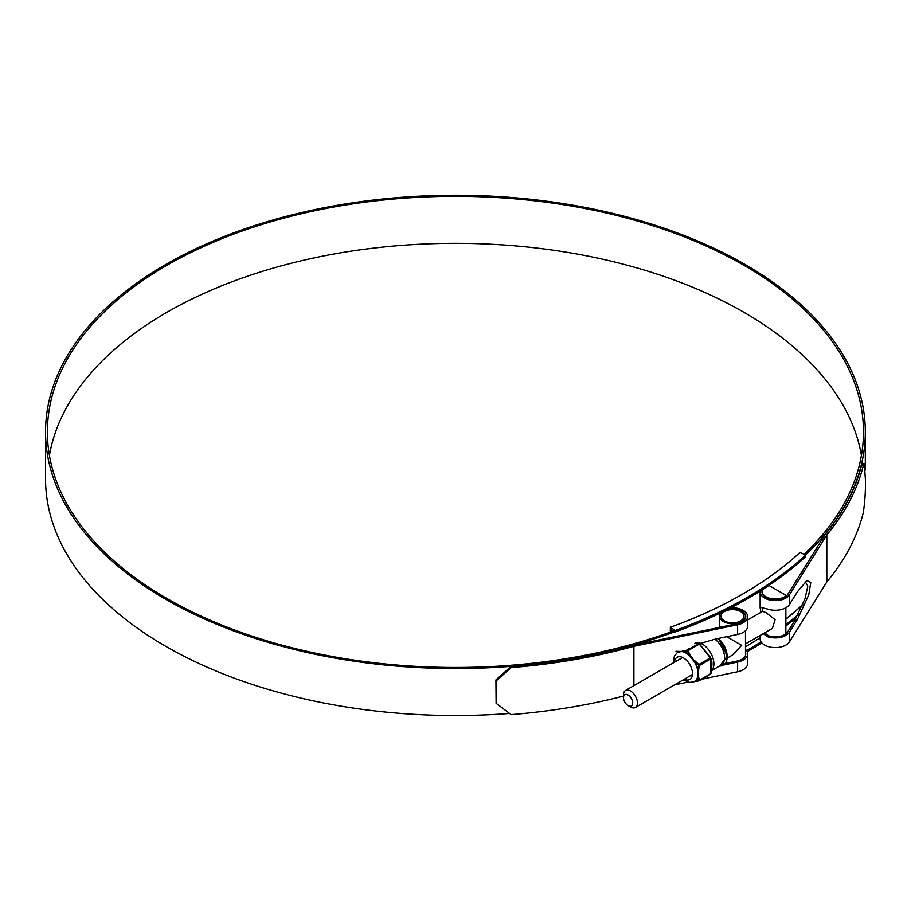 <?xml version="1.0" encoding="UTF-8"?>
<svg xmlns="http://www.w3.org/2000/svg" width="911" height="911" viewBox="0 0 911 911"><rect width="100%" height="100%" fill="white"/><g stroke="black" fill="none" stroke-linecap="round" stroke-linejoin="round"><path stroke-width="1.37" d="M675.267 630.446A413.48 238.716 0 0 0 805.631 555.175L800.12 552.328A406.192 234.514 180 0 1 670.337 627.258L675.267 630.446L675.267 631.949A413.48 238.716 0 0 0 805.631 556.678L805.631 555.175M675.267 631.949L671.316 629.672L671.316 628.169M670.337 632.154L670.337 627.258M671.316 629.672L671.316 631.801M801.691 605.553L801.691 605.678A408.037 235.585 180 0 1 785.863 619.264M760.138 637.723A408.037 235.585 180 0 1 745.483 646.742M747.157 651.729A413.48 238.716 0 0 0 761.812 642.859M785.863 626.051A413.48 238.716 0 0 0 796.556 617.453M746.519 650.591A413.48 238.716 0 0 0 761.038 641.845M785.863 624.547A413.48 238.716 0 0 0 798.082 614.663M630.458 706.993L628.112 705.638A6.502 3.746 -120 0 0 632.701 702.985A6.502 3.746 -120 0 0 628.112 695.025A6.502 3.746 -120 0 0 623.511 697.678A6.502 3.746 -120 0 0 628.112 705.638L630.458 706.993A9.827 5.671 60 0 0 635.366 707.483L691.791 674.903M623.511 697.678L623.511 694.956A9.827 5.671 60 0 1 625.55 690.458A9.827 5.671 60 0 1 630.458 690.948A9.827 5.671 60 0 1 636.88 699.602A9.827 5.671 60 0 1 635.366 707.483M745.483 643.906L772.426 628.351L775.09 619.742L766.083 612.647L762.598 611.338L747.624 619.981M762.826 589.417A12.97 7.482 0 0 0 762.291 591.558A12.97 7.482 0 0 0 771.093 598.652A12.97 7.482 0 0 0 785.555 596.101A1.515 0.877 0 0 0 785.863 595.578A1.515 0.877 0 0 0 785.419 594.963L769.362 585.682A1.515 0.877 0 0 0 768.827 585.488M49.433 455.398A408.037 235.585 180 0 1 318.315 257.027A408.037 235.585 180 0 1 743.957 312.325A408.037 235.585 180 0 1 861.442 455.398M673.582 630.981A408.037 235.585 180 0 1 166.907 598.481A408.037 235.585 180 0 1 47.395 431.894A408.037 235.585 180 0 1 299.286 214.244A408.037 235.585 180 0 1 743.957 265.317A408.037 235.585 180 0 1 863.469 431.894A408.037 235.585 180 0 1 804.094 554.287M511.128 667.592L496.119 680.961L495.937 679.902L510.946 666.533L511.128 667.592A412.034 237.885 0 0 0 633.897 646.309L737.625 624.752A15.111 8.723 0 0 0 747.624 616.542A15.111 8.723 0 0 0 743.194 610.37A15.111 8.723 0 0 0 730.724 607.876M747.624 616.542L747.624 626.233A15.111 8.723 180 0 1 737.625 634.443L715.579 639.021L699.272 643.792M510.946 666.533A410.189 236.814 0 0 0 633.191 645.318L737.01 623.75A13.266 7.664 0 0 0 745.779 616.542A13.266 7.664 0 0 0 743.33 612.101M725.532 663.459L737.01 661.079A13.266 7.664 0 0 0 745.779 653.87A13.266 7.664 0 0 0 745.483 652.242M674.926 631.756A409.882 236.644 180 0 1 165.597 599.233A409.882 236.644 180 0 1 45.55 431.894A409.882 236.644 180 0 1 298.58 213.265A409.882 236.644 180 0 1 745.266 264.566A409.882 236.644 180 0 1 865.313 431.894A409.882 236.644 180 0 1 805.438 555.061M509.613 713.472A409.882 236.644 180 0 1 165.597 646.241A409.882 236.644 180 0 1 45.55 478.913L45.55 431.894M802.83 604.505A409.882 236.644 180 0 1 785.863 618.933M764.545 632.894L768.85 635.901A13.266 7.664 0 0 0 787.742 631.79L794.358 621.177L805.039 598.618L807.806 586.001L805.278 581.765M762.598 589.565A13.266 7.664 0 0 0 761.983 591.865A13.266 7.664 0 0 0 772.972 599.415A13.266 7.664 0 0 0 787.742 594.462L825.104 534.518A410.189 236.814 0 0 0 861.43 465.68L862.455 463.369L864.3 463.471L863.264 465.783L861.43 465.68M724.006 664.916L737.625 662.081A15.111 8.723 0 0 0 747.624 653.87A15.111 8.723 0 0 0 745.483 649.395L745.483 649.395M689.137 648.564L685.357 650.978M633.897 646.309L633.897 685.641M674.504 684.878L687.862 682.111M701.914 679.185L737.625 671.771A15.111 8.723 0 0 0 747.624 663.561L747.624 653.87M763.224 633.657L767.506 636.687A15.111 8.723 0 0 0 789.473 632.143L797.41 619.412L808.74 594.872L810.779 582.493L806.93 580.558L797.41 591.774L789.473 604.505A15.111 8.723 180 0 1 767.506 609.038L760.457 607.386L760.731 612.42M760.207 591.091A15.111 8.723 0 0 0 760.138 591.865A15.111 8.723 0 0 0 772.653 600.463A15.111 8.723 0 0 0 789.473 594.815L826.812 534.928L826.812 581.947A412.034 237.885 0 0 0 863.264 512.802C864.869 502.428 865.598 491.564 865.45 480.188L864.3 463.471M760.138 635.445L760.138 638.873A15.111 8.723 0 0 0 772.653 647.47A15.111 8.723 0 0 0 789.473 641.834L826.812 581.947M826.812 534.928A412.034 237.885 0 0 0 863.264 465.783M495.937 679.902L496.119 703.292L511.128 714.611A412.034 237.885 0 0 0 623.511 696.095M496.119 680.961L496.119 703.292M714.896 639.169A15.988 9.235 60 0 1 724.006 653.233A15.988 9.235 60 0 1 721.273 665.007L711.502 670.644M740.609 611.554A11.456 6.616 0 0 0 728.128 610.119A11.456 6.616 0 0 0 721.057 616.235A11.456 6.616 0 0 0 724.416 620.915A11.456 6.616 0 0 0 736.897 622.35A11.456 6.616 0 0 0 743.968 616.235A11.456 6.616 0 0 0 740.609 611.554M721.091 612.693A12.97 7.482 0 0 0 719.542 616.235A12.97 7.482 0 0 0 723.345 621.53A12.97 7.482 0 0 0 737.477 623.147A12.97 7.482 0 0 0 745.483 616.235A12.97 7.482 0 0 0 741.679 610.939A12.97 7.482 0 0 0 728.185 609.174M727.354 658.004L732.512 655.02L741.679 645.341L726.716 636.709M745.483 655.499L745.483 630.708M677.955 652.174L678.946 651.422L682.965 651.376A17.024 9.827 60 0 1 686.382 652.788A17.024 9.827 60 0 1 689.809 655.339L687.179 650.727L677.955 652.174A16.785 9.691 -120 0 0 677.363 652.527L674.391 656.034L673.297 662.889M698.783 643.587L710.159 656.797M699.511 643.975L710.944 658.539L710.694 673.81M689.49 655.647L690.811 656L694.66 661.375A17.024 9.827 60 0 1 698.088 670.2L698.088 676.679L697.667 670.302A16.785 9.691 -120 0 0 694.284 661.602L689.49 655.647A16.785 9.691 -120 0 0 686.12 653.13A16.785 9.691 -120 0 0 682.738 651.741M694.011 681.747L694.284 681.496A16.785 9.691 -120 0 0 697.667 676.691M693.704 681.758L694.284 681.496L693.704 681.758M698.839 665.531L697.667 670.302M698.578 664.882L694.284 661.602M698.578 680.802L693.977 681.735L698.578 680.802L698.088 676.679A17.024 9.827 60 0 1 694.66 681.542L694.284 681.496M710.944 658.539L699.386 644.1L687.851 650.761L690.811 656M710.944 673.457L710.967 673.536C712.22 665.269 712.208 660.293 710.967 658.585L710.432 657.833L698.896 664.495L694.216 660.236M692.964 681.929L699.09 680.813L710.967 673.536L710.842 658.915L699.306 665.565L698.452 671.156M710.432 674.231L699.238 680.688M698.839 680.449L710.842 673.639M687.395 650.966L687.019 650.283L698.555 643.621M686.894 650.682L682.35 651.114M785.555 634.022L785.555 607.933M785.555 596.694L785.555 596.101M737.625 624.752L737.625 634.443M737.625 662.081L737.625 671.771M789.473 594.815L789.473 604.505M789.473 632.143L789.473 641.834M767.506 636.687L768.85 635.901M794.358 621.177L797.41 619.412M718.369 638.44A16.683 9.634 60 0 1 726.283 661.5M718.54 638.406L727.377 656.262L719.588 665.975A17.207 9.941 -120 0 0 726.91 656.284A17.207 9.941 -120 0 0 717.925 638.531M694.592 643.473A15.988 9.235 60 0 1 702.586 644.271A15.988 9.235 60 0 1 712.744 657.435A15.988 9.235 60 0 1 711.525 670.473M674.459 662.229A12.788 7.379 60 0 1 683.466 657.924A12.788 7.379 60 0 1 692.497 673.115A12.788 7.379 60 0 1 684.275 679.242M697.86 675.837L697.86 671.316M693.704 660.589L690.322 656.375M681.997 651.57L678.604 651.877M698.452 675.689L699.306 680.289M675.973 651.263L678.946 651.422M762.291 591.558L762.291 593.494M762.291 607.409L762.291 611.52M785.863 595.578L785.863 596.466M785.863 607.762L785.863 633.794M625.55 690.458L681.975 657.89M865.313 431.894L865.313 470.042M760.138 591.865L760.138 608.081M745.483 616.235L745.483 618.17M719.542 616.235L719.542 627.383M683.125 679.902L689.616 682.385L693.738 681.735"/></g></svg>
